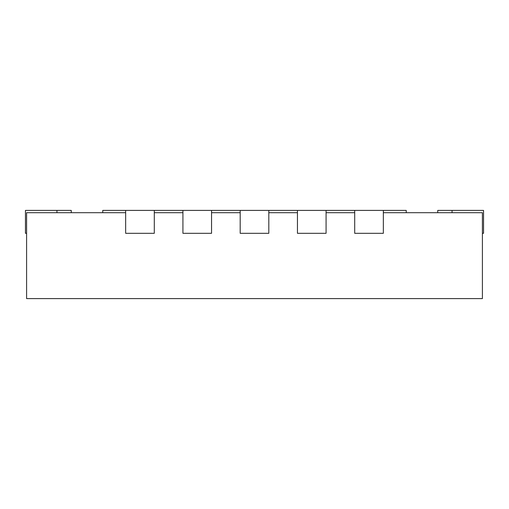 <?xml version="1.0" encoding="UTF-8"?>
<svg xmlns="http://www.w3.org/2000/svg" width="509" height="509" viewBox="0 0 509 509"><rect width="100%" height="100%" fill="white"/><g stroke="black" fill="none" stroke-linecap="round" stroke-linejoin="round"><path stroke-width="0.76" d="M154.291 210.408L125.659 210.408L125.659 233.313L154.291 233.313L154.291 210.408L182.922 210.408L182.922 233.313L211.553 233.313L211.553 210.408L182.922 210.408M383.341 212.698L482.405 212.698L482.405 298.592L26.595 298.592L26.595 212.698L125.659 212.698M326.078 212.698L354.709 212.698M268.816 212.698L297.447 212.698M211.553 212.698L240.184 212.698M154.291 212.698L182.922 212.698M71.26 212.698L71.26 210.408L25.45 210.408L25.45 233.313L26.595 233.313M240.184 210.408L240.184 233.313L268.816 233.313L268.816 210.408L211.553 210.408M297.447 210.408L297.447 233.313L326.078 233.313L326.078 210.408L268.816 210.408M354.709 210.408L354.709 233.313L383.341 233.313L383.341 210.408L326.078 210.408M482.405 233.313L483.55 233.313L483.55 210.408L437.74 210.408L437.74 212.698M125.659 210.408L102.754 210.408L102.754 212.698M383.341 210.408L406.246 210.408L406.246 212.698M56.944 210.408L56.944 212.698M452.056 210.408L452.056 212.698"/></g></svg>
